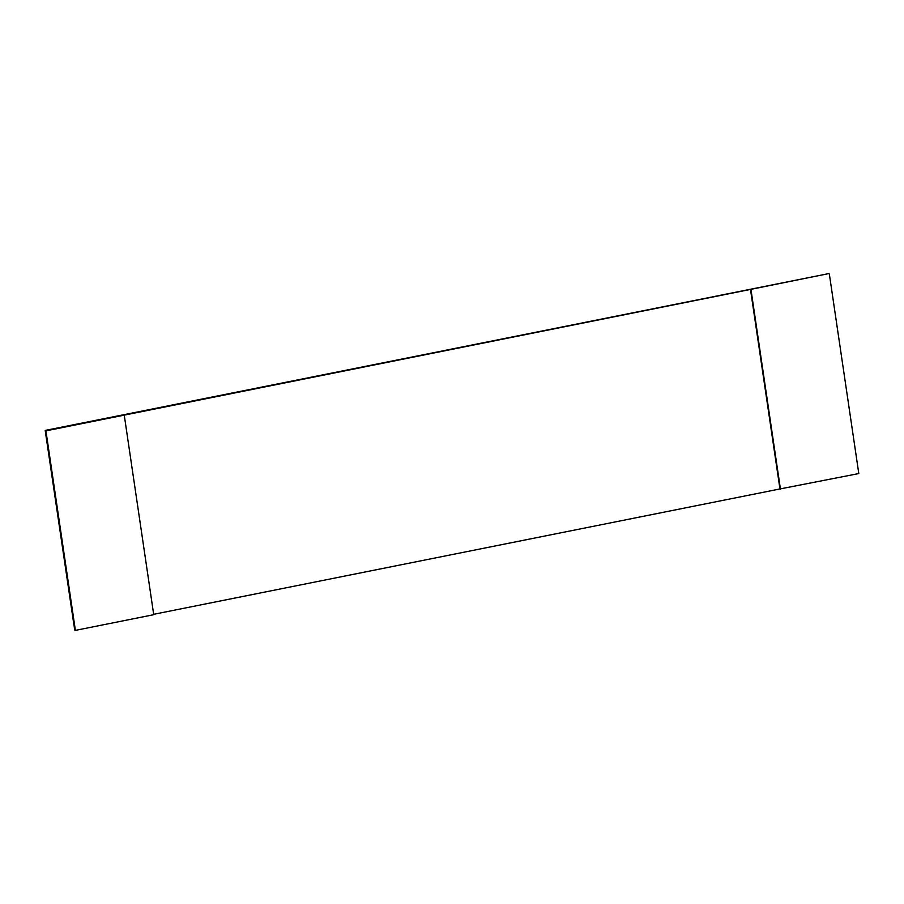 <?xml version="1.0" encoding="UTF-8"?>
<svg xmlns="http://www.w3.org/2000/svg" width="904" height="904" viewBox="0 0 904 904"><rect width="100%" height="100%" fill="white"/><g stroke="black" fill="none" stroke-linecap="round" stroke-linejoin="round"><path stroke-width="1.36" d="M153.669 614.313L779.949 488.951L750.489 289.427L828.618 273.618L45.2 430.44L45.923 430.858L75.382 630.382L74.659 629.964L73.992 624.766M750.489 289.427L45.923 430.858M829.341 274.036L858.8 473.56L779.949 488.951M124.255 415.173L153.725 614.697L75.382 630.382M45.2 430.44L73.902 624.777M750.998 289.709L780.457 489.245"/></g></svg>
